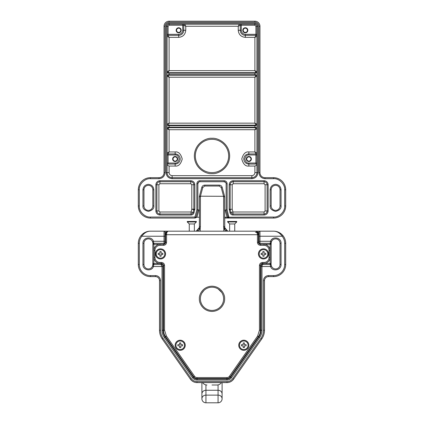 <?xml version="1.0" encoding="UTF-8"?>
<svg xmlns="http://www.w3.org/2000/svg" width="424" height="424" viewBox="0 0 424 424"><rect width="100%" height="100%" fill="white"/><g stroke="black" fill="none" stroke-linecap="round" stroke-linejoin="round"><path stroke-width="0.64" d="M194.362 231.181L194.362 223.962L189.258 223.962L189.258 231.181M194.362 223.962L196.354 221.964L187.265 221.964L189.258 223.962M196.354 221.964L196.354 221.461L187.265 221.461L187.265 221.964M234.742 231.181L234.742 223.962L229.638 223.962L229.638 231.181M234.742 223.962L236.735 221.964L227.646 221.964L229.638 223.962M236.735 221.964L236.735 221.461L227.646 221.461L227.646 221.964M200.393 196.821L199.381 196.821L199.381 226.511A5.046 5.046 0 0 1 199.259 227.619L200.245 227.842A6.058 6.058 -83.6 0 0 200.393 226.511L200.43 196.423L199.423 196.307L200.462 196.19L202.783 187.519L204.734 186.025L219.266 186.025L221.217 187.519L223.538 196.19L224.577 196.307A3.026 3.026 84.3 0 1 224.619 196.821L224.757 227.677M200.462 196.19L224.577 196.307M224.513 196.036L222.192 187.366C221.72 185.956 220.745 185.209 219.266 185.118L204.734 185.118C203.255 185.209 202.28 185.956 201.808 187.366L199.444 196.211M199.487 196.036L199.423 196.307A3.026 3.026 0 0 0 199.381 196.821M201.808 187.366L202.783 187.519M222.192 187.366L221.217 187.519M227.757 231.181L224.741 227.619A5.046 5.046 0 0 1 224.619 226.511L223.607 226.511A6.058 6.058 -96.4 0 0 223.755 227.842L224.762 227.714L223.782 227.948L223.782 231.181M224.762 227.714L225.213 230.423L223.755 227.842M200.218 231.181L200.218 227.948L199.259 227.619L196.243 231.181M200.245 227.842L198.787 230.423L199.238 227.714M225.791 231.181L225.213 230.423L225.213 231.181M226.273 230.248L227.301 230.969M196.699 230.969L197.727 230.248M199.243 227.677L199.381 226.511L200.393 226.511M198.787 231.181L198.787 230.423L198.209 231.181M212 385.003L217.046 385.003L212 385.003M220.581 306.637A11.607 11.607 0 0 1 203.419 306.637M203.891 290.509L201.904 293.085M221.694 292.433L218.174 288.988A11.607 11.607 0 0 0 205.826 288.988A11.607 11.607 0 0 1 220.581 291.002M174.142 231.181L150.419 231.181C146.942 231.117 143.831 232.585 141.075 235.585A12.116 12.116 0 0 0 138.304 243.297L138.304 264.497A12.116 12.116 0 0 0 150.419 276.607L155.465 276.607A4.039 4.039 0 0 1 159.504 280.646L159.504 330.259A15.142 15.142 0 0 0 162.244 338.94L190.408 379.167A8.077 8.077 0 0 0 197.022 382.607L226.978 382.607A8.077 8.077 0 0 0 233.592 379.167L261.756 338.94A15.142 15.142 0 0 0 264.497 330.259L264.497 280.646A4.039 4.039 0 0 1 268.535 276.607L273.581 276.607A12.116 12.116 0 0 0 285.697 264.497L285.697 243.297A12.116 12.116 0 0 0 280.752 233.534M280.238 233.174A12.116 12.116 0 0 0 278.118 232.066M145.485 232.23A12.116 12.116 0 0 0 142.067 234.52M159.504 280.646A4.039 4.039 0 0 0 155.465 276.607A4.039 4.039 0 0 1 159.504 280.646A4.039 4.039 0 0 0 155.465 276.607L155.465 275.6A5.046 5.046 0 0 1 160.516 280.646L159.504 280.646M260.458 289.868A1.007 1.007 0 0 1 260.961 290.742A1.007 1.007 0 0 0 260.458 289.868A1.007 1.007 0 0 1 260.961 290.742L260.458 290.731M260.458 290.027L260.458 330.259M282.925 235.585L282.146 236.226C279.808 232.887 276.957 231.207 273.581 231.181C277.169 231.17 280.285 232.638 282.925 235.585A12.116 12.116 0 0 1 285.697 243.297A12.116 12.116 0 0 0 282.925 235.585M163.039 290.742A1.007 1.007 0 0 1 163.542 289.868A1.007 1.007 0 0 0 163.039 290.742L163.542 290.027M166.113 232.193L165.058 232.193L165.058 236.226L165.058 232.193A1.007 1.007 0 0 0 164.046 231.181A1.007 1.007 0 0 1 165.058 232.193A1.007 1.007 0 0 0 164.046 231.181L169.674 231.181M254.326 231.181L256.472 231.181M150.419 231.181C147.043 231.207 144.192 232.887 141.855 236.226L141.075 235.585A12.116 12.116 0 0 0 138.304 243.297A12.116 12.116 0 0 1 141.075 235.585M271.477 241.648L270.538 241.277L258.942 241.277L258.942 242.284A1.007 1.007 0 0 0 259.954 243.297L270.242 243.297L270.146 243.8A1.007 0.503 0 0 0 271.159 243.297L271.477 241.648A4.441 4.441 0 0 1 280.041 243.297L280.041 264.497A4.441 4.441 0 0 1 271.477 266.139L270.538 266.516L270.242 264.497L262.981 264.497C262.361 264.634 262.027 265.307 261.974 266.516L261.974 330.259A12.619 12.619 0 0 1 259.689 337.493L258.863 336.916A11.607 11.607 0 0 0 260.961 330.259A11.607 11.607 0 0 1 258.863 336.916L230.698 377.137A4.542 4.542 0 0 1 226.978 379.077L197.022 379.077A4.542 4.542 0 0 1 193.302 377.137L165.137 336.916A11.607 11.607 0 0 1 163.039 330.259L163.039 266.516A2.019 2.019 0 0 0 161.019 264.497L153.758 264.497L153.854 263.993A1.007 0.503 180 0 0 152.841 264.497L152.523 266.139L153.462 266.516C151.591 272.001 142.607 270.3 142.946 264.497L142.946 243.297C142.66 237.504 151.633 235.76 153.462 241.277L153.758 243.297L164.046 243.297A1.007 1.007 0 0 0 165.058 242.284L165.058 241.277L153.462 241.277L152.523 241.648L152.767 242.475A1.007 1.007 0 0 0 153.758 243.297L153.854 243.8A1.007 0.503 0 0 1 152.841 243.297A4.441 4.441 0 0 0 152.831 242.957M142.946 264.497L143.959 264.497A4.441 4.441 0 0 0 152.523 266.139A4.441 4.441 0 0 1 143.959 264.497L143.959 243.297A4.441 4.441 0 0 1 152.523 241.648M190.408 379.167A8.077 8.077 0 0 0 197.022 382.607A8.077 8.077 0 0 1 190.408 379.167L191.235 378.584A7.065 7.065 0 0 0 197.022 381.6L197.022 382.607M261.756 338.94A15.142 15.142 0 0 0 264.497 330.259A15.142 15.142 0 0 1 261.756 338.94L260.93 338.363A14.135 14.135 0 0 0 263.484 330.259L264.497 330.259M271.201 265.095A4.441 4.441 0 0 0 271.477 266.139L271.233 265.318A1.007 1.007 0 0 0 270.242 264.497L270.146 263.993A1.007 0.503 180 0 1 271.159 264.497A4.441 4.441 0 0 0 271.169 264.836M271.233 242.486L271.233 242.475A1.007 1.007 0 0 1 270.242 243.297L270.538 241.277C272.409 235.786 281.393 237.493 281.054 243.297L281.054 264.497C281.34 270.289 272.367 272.033 270.538 266.516L260.961 266.516L260.961 330.259L261.974 330.259M271.233 265.318L271.159 264.497M281.054 243.297L280.041 243.297A4.441 4.441 0 0 0 271.291 242.226M271.265 242.327A4.441 4.441 0 0 0 271.159 243.297L271.159 244.304L271.159 243.297M152.767 242.475L152.841 243.297M152.799 242.692A4.441 4.441 0 0 0 148.098 238.866A4.441 4.441 0 0 0 143.959 243.297L142.946 243.297M152.767 265.313L152.767 265.313A1.007 1.007 0 0 1 153.758 264.497L153.462 266.516L162.026 266.516L162.026 330.259L163.335 330.259A11.316 11.316 0 0 0 165.381 336.746L165.561 336.619M152.735 265.461A4.441 4.441 0 0 0 152.841 264.497L152.841 263.484L160.007 263.484L160.007 262.477A5.046 5.046 0 0 1 154.961 257.426L154.961 250.361A5.046 5.046 0 0 1 160.007 245.316L163.542 245.316C165.371 245.125 166.383 244.118 166.574 242.284L166.574 234.716L165.561 234.716L165.561 234.207L165.561 242.284A2.019 2.019 0 0 1 163.542 244.304A2.019 2.019 0 0 0 165.561 242.284A2.019 2.019 0 0 1 163.542 244.304L160.007 244.304A6.058 6.058 0 0 0 153.954 250.361L153.954 257.426A6.058 6.058 0 0 0 160.007 263.484L161.523 263.484A2.019 2.019 0 0 1 163.542 265.504L163.542 330.232A11.104 11.104 0 0 0 165.551 336.603L193.731 376.851A4.039 4.039 0 0 0 197.043 378.574L226.957 378.574A4.039 4.039 0 0 0 230.269 376.851L258.449 336.603A11.104 11.104 0 0 0 260.458 330.232L260.458 265.504A2.019 2.019 0 0 1 262.477 263.484A2.019 2.019 0 0 0 260.458 265.504A2.019 2.019 0 0 1 262.477 263.484L262.477 262.477C260.649 262.663 259.636 263.675 259.446 265.504L259.446 330.232L257.622 336.02L229.442 376.268A3.026 3.026 0 0 1 226.957 377.561L197.043 377.561A3.026 3.026 0 0 1 194.558 376.268L166.378 336.02L164.554 330.232L164.554 265.504C164.364 263.675 163.351 262.668 161.523 262.477L160.007 262.477M252.746 344.744L252.932 344.871A1.007 0.716 -55 0 1 252.328 345.343M253.17 345.041A1.007 1.007 0 0 1 252.243 345.465A1.007 1.007 0 0 0 253.17 345.041L252.932 344.871L258.619 336.746A11.316 11.316 0 0 0 260.665 330.259L260.961 330.259M258.942 241.277L258.942 232.193A1.007 1.007 0 0 1 259.954 231.181L249.858 231.181M258.645 243.18L258.942 242.968M273.581 231.181L259.954 231.181A1.007 1.007 0 0 0 258.942 232.193L257.887 232.193M165.519 242.703L165.058 242.703L165.355 243.18M171.672 345.343A1.007 0.716 55 0 1 171.068 344.871L170.83 345.041A1.007 1.007 0 0 0 171.757 345.465M177.195 354.141A1.007 1.007 0 0 1 177.115 353.118A1.007 1.007 0 0 0 177.195 354.141L177.439 353.971A1.007 0.716 55 0 1 177.2 353.24M192.819 375.542L192.708 375.542A1.007 0.641 90 0 1 192.125 374.943L191.881 375.113A1.007 1.007 0 0 0 192.708 375.542L192.925 375.696M231.599 374.943L231.875 374.943A1.007 0.641 -90 0 1 231.292 375.542A1.007 1.007 0 0 0 232.119 375.113L231.875 374.943L246.561 353.971L246.805 354.141A1.007 1.007 0 0 0 246.885 353.118A1.007 1.007 0 0 1 246.805 354.141M246.8 353.24A1.007 0.716 -55 0 1 246.561 353.971L246.376 353.839M260.733 264.481L262.981 263.484L262.981 264.497A2.019 2.019 0 0 0 260.961 266.516C261.062 265.297 261.735 264.624 262.981 264.497A2.019 2.019 0 0 0 260.961 266.516L260.458 266.516M163.267 264.481L161.019 263.484L161.019 264.497L162.026 266.516L163.039 266.516A2.019 2.019 0 0 0 161.019 264.497C162.265 264.624 162.938 265.297 163.039 266.516L163.542 266.516M258.439 239.761L258.942 239.761M258.942 243.62L258.942 242.284A1.007 1.007 0 0 0 259.954 243.297L259.954 231.181M165.058 242.284L165.058 242.968M165.058 242.703L165.058 236.226L141.855 236.226A11.104 11.104 0 0 0 139.316 243.297L138.304 243.297M165.561 239.761L165.058 239.761M262.477 263.484L263.993 263.484A6.058 6.058 0 0 0 270.046 257.426A6.058 6.058 0 0 1 263.993 263.484L271.159 263.484L271.159 244.304L260.458 244.304A2.019 2.019 0 0 1 258.439 242.284L258.439 234.207C258.025 232.135 257.018 231.128 255.407 231.181L168.593 231.181A3.026 3.026 0 0 0 167.575 231.356M171.254 344.744L165.381 336.746L164.311 337.493L192.475 377.72A5.554 5.554 0 0 0 197.022 380.084L197.022 379.077A4.542 4.542 0 0 1 193.302 377.137L193.726 376.841L193.296 377.132M230.704 377.132L230.28 376.835L230.698 377.137A4.542 4.542 0 0 1 226.978 379.077L226.978 380.084A5.554 5.554 0 0 0 231.525 377.72L259.689 337.493M160.007 245.316L160.007 244.304A6.058 6.058 0 0 0 153.954 250.361A6.058 6.058 0 0 1 160.007 244.304L152.841 244.304L152.841 263.484M224.619 298.819C225.107 294.993 221.323 286.433 212 286.2C202.683 286.433 198.893 294.987 199.381 298.819L199.381 298.819C198.893 302.646 202.677 311.205 212 311.439C221.317 311.205 225.107 302.646 224.619 298.819L224.614 299.084M224.105 302.386L223.967 302.821M221.863 306.69L221.545 307.077M220.257 308.365L219.51 308.958M218.567 309.594L218.111 309.859M208.714 311.004L208.216 310.856M208.067 310.808L206.679 310.262M205.99 309.912L205.571 309.679M204.956 309.292L203.796 308.407M201.882 306.361L201.395 305.662M201.098 305.179L200.674 304.384M200.658 304.347L200.494 303.997M200.139 303.118L199.895 302.381M258.349 233.486A3.026 3.026 0 0 0 258.248 233.152M258.11 232.845A3.026 3.026 0 0 0 257.771 232.31M257.363 231.891A3.026 3.026 0 0 0 256.902 231.573M256.425 231.356A3.026 3.026 0 0 0 255.407 231.181C256.557 231.223 257.23 232.167 257.426 234.006L258.439 234.207M167.098 231.573A3.026 3.026 0 0 0 166.637 231.891M166.229 232.31A3.026 3.026 0 0 0 165.89 232.845M165.752 233.152A3.026 3.026 0 0 0 165.652 233.486M263.993 262.477L263.993 263.484A6.058 6.058 0 0 0 270.046 257.426L270.046 250.361A6.058 6.058 0 0 0 263.993 244.304L263.993 245.316A5.046 5.046 0 0 1 269.039 250.361L269.039 257.426A5.046 5.046 0 0 1 263.993 262.477L262.477 262.477M166.574 234.006C166.77 232.167 167.443 231.223 168.593 231.181C166.982 231.128 165.975 232.135 165.561 234.207L166.574 234.006L166.574 234.716L257.426 234.716L257.426 234.006M248.846 345.258A5.046 5.046 0 0 0 241.277 340.885A5.046 5.046 0 0 0 241.277 349.63A5.046 5.046 0 0 0 248.846 345.258M185.246 345.258A5.046 5.046 0 0 0 177.677 340.885A5.046 5.046 0 0 0 177.677 349.63A5.046 5.046 0 0 0 185.246 345.258M165.561 253.897A5.046 5.046 0 0 0 157.993 249.524A5.046 5.046 0 0 0 157.993 258.269A5.046 5.046 0 0 0 165.561 253.897M268.535 253.897A5.046 5.046 0 0 0 260.961 249.524A5.046 5.046 0 0 0 260.961 258.269A5.046 5.046 0 0 0 268.535 253.897M200.393 298.819A11.607 11.607 0 0 1 217.804 288.765A11.607 11.607 0 0 1 217.804 308.873A11.607 11.607 0 0 1 200.393 298.819A11.607 11.607 0 0 1 217.804 288.765A11.607 11.607 0 0 1 217.804 308.873A11.607 11.607 0 0 1 200.393 298.819M258.37 233.576L258.439 234.716L257.426 234.716L257.426 242.284C257.617 244.118 258.629 245.125 260.458 245.316L263.993 245.316M270.046 250.361A6.058 6.058 0 0 0 263.993 244.304A6.058 6.058 0 0 1 270.046 250.361L269.039 250.361M230.269 376.851A4.039 4.039 0 0 1 226.957 378.574A4.039 4.039 0 0 0 230.269 376.851L229.442 376.268M197.043 378.574A4.039 4.039 0 0 1 193.731 376.851A4.039 4.039 0 0 0 197.043 378.574L197.043 377.561M153.954 257.426A6.058 6.058 0 0 0 160.007 263.484A6.058 6.058 0 0 1 153.954 257.426L154.961 257.426M184.493 345.258A4.293 4.293 0 0 1 178.054 348.973A4.293 4.293 0 0 1 178.054 341.543A4.293 4.293 0 0 1 184.493 345.258M177.879 345.862L177.879 344.654L179.596 344.654L179.596 342.936L180.804 342.936L180.804 344.654L182.521 344.654L182.521 345.862L180.804 345.862L180.804 347.579L179.596 347.579L179.596 345.862L177.879 345.862M248.093 345.258A4.293 4.293 0 0 1 241.654 348.973A4.293 4.293 0 0 1 241.654 341.543A4.293 4.293 0 0 1 248.093 345.258M243.196 342.936L244.404 342.936L244.404 344.654L246.121 344.654L246.121 345.862L244.404 345.862L244.404 347.579L243.196 347.579L243.196 345.862L241.479 345.862L241.479 344.654L243.196 344.654L243.196 342.936M267.777 253.897A4.293 4.293 0 0 1 261.343 257.612A4.293 4.293 0 0 1 261.343 250.181A4.293 4.293 0 0 1 267.777 253.897M262.88 251.575L264.094 251.575L264.094 253.287L265.806 253.287L265.806 254.501L264.094 254.501L264.094 256.218L262.88 256.218L262.88 254.501L261.163 254.501L261.163 253.287L262.88 253.287L262.88 251.575M164.804 253.897A4.293 4.293 0 0 1 158.369 257.612A4.293 4.293 0 0 1 158.369 250.181A4.293 4.293 0 0 1 164.804 253.897M159.906 251.575L161.12 251.575L161.12 253.287L162.837 253.287L162.837 254.501L161.12 254.501L161.12 256.218L159.906 256.218L159.906 254.501L158.194 254.501L158.194 253.287L159.906 253.287L159.906 251.575M223.607 298.819A11.607 11.607 0 0 0 206.197 288.765A11.607 11.607 0 0 0 206.197 308.873A11.607 11.607 0 0 0 223.607 298.819M225.796 182.612L224.116 181.716A2.019 2.019 0 0 1 226.135 183.735L226.135 209.981L224.619 210.06M199.381 209.981L196.858 209.848L194.929 217.046L150.419 217.046C144.923 217.544 138.818 211.438 139.316 205.942L139.316 189.793C138.818 184.297 144.923 178.191 150.419 178.684L159 178.684C162.652 178.303 164.671 176.283 165.058 172.626L165.058 26.246C165.312 23.813 166.659 22.467 169.097 22.207L169.097 21.2L254.904 21.2A5.046 5.046 0 0 1 259.954 26.246L258.942 26.246L258.942 172.626C259.329 176.283 261.348 178.303 265 178.684L273.581 178.684C279.077 178.191 285.182 184.297 284.684 189.793L284.684 205.942C285.182 211.438 279.077 217.544 273.581 217.046L227.079 217.226L229.061 218.058L273.581 218.058L273.581 217.046M198.766 182.055L197.865 183.735L197.865 206.35M228.732 218L229.066 218.058A1.007 1.007 0 0 1 228.096 217.311L226.135 209.981L227.142 209.848L227.142 183.735L226.135 183.735L225.981 182.961M224.619 217.221L227.079 217.221L225.155 210.055M229.05 218.058L224.619 218.058L229.05 218.058M165.058 26.246L164.046 26.246A5.046 5.046 0 0 1 169.097 21.2A5.046 5.046 0 0 0 164.046 26.246L164.046 172.626A5.046 5.046 0 0 1 159 177.677L150.419 177.677A12.116 12.116 0 0 0 138.304 189.793L138.304 205.942A12.116 12.116 0 0 0 150.419 218.058L194.95 218.058M227.142 209.848L229.071 218.058A1.007 1.007 0 0 1 228.096 217.311M284.684 205.942L285.697 205.942A12.116 12.116 0 0 1 273.581 218.058A12.116 12.116 0 0 0 285.697 205.942L285.697 189.793L284.684 189.793M273.581 178.684L273.581 177.677A12.116 12.116 0 0 1 285.697 189.793A12.116 12.116 0 0 0 273.581 177.677L265 177.677A5.046 5.046 0 0 1 259.954 172.626L259.954 26.246A5.046 5.046 0 0 0 254.904 21.2L254.904 22.207C257.341 22.467 258.688 23.813 258.942 26.246M271.159 205.942L271.159 189.793A4.441 4.441 0 0 1 275.6 185.346A4.441 4.441 0 0 1 280.041 189.793L280.041 205.942A4.441 4.441 0 0 1 275.6 210.383A4.441 4.441 0 0 1 271.159 205.942L270.146 205.942C269.839 208.518 271.657 210.336 275.6 211.396C279.543 210.336 281.361 208.518 281.054 205.942L280.041 205.942A4.441 4.441 0 0 1 275.6 210.383A4.441 4.441 0 0 1 271.159 205.942M143.959 205.942L143.959 189.793A4.441 4.441 0 0 1 148.4 185.346A4.441 4.441 0 0 1 152.841 189.793L152.841 205.942A4.441 4.441 0 0 1 148.4 210.383A4.441 4.441 0 0 1 143.959 205.942L142.946 205.942C142.639 208.518 144.457 210.336 148.4 211.396C152.343 210.336 154.161 208.518 153.854 205.942L152.841 205.942A4.441 4.441 0 0 1 148.4 210.383A4.441 4.441 0 0 1 143.959 205.942M199.381 217.221L196.927 217.221L195.199 218.021M212 139.316A16.658 16.658 0 0 1 228.658 155.974A16.658 16.658 0 0 1 212 172.626A16.658 16.658 0 0 1 195.342 155.974A16.658 16.658 0 0 1 212 139.316A16.658 16.658 0 0 1 228.658 155.974A16.658 16.658 0 0 1 212 172.626A16.658 16.658 0 0 1 195.342 155.974A16.658 16.658 0 0 1 212 139.316M246.726 159A2.12 2.12 0 0 1 248.846 156.88A2.12 2.12 0 0 1 250.966 159A2.12 2.12 0 0 1 248.846 161.12A2.12 2.12 0 0 1 246.726 159M243.196 30.284A2.12 2.12 0 0 1 245.316 28.164A2.12 2.12 0 0 1 247.436 30.284A2.12 2.12 0 0 1 245.316 32.404A2.12 2.12 0 0 1 243.196 30.284M173.034 159A2.12 2.12 0 0 1 175.154 156.88A2.12 2.12 0 0 1 177.274 159A2.12 2.12 0 0 1 175.154 161.12A2.12 2.12 0 0 1 173.034 159M176.564 30.284A2.12 2.12 0 0 1 178.684 28.164A2.12 2.12 0 0 1 180.804 30.284A2.12 2.12 0 0 1 178.684 32.404A2.12 2.12 0 0 1 176.564 30.284M198.867 209.981L196.927 217.221L195.904 217.311A1.007 1.007 0 0 1 194.929 218.058L194.929 217.046L195.904 217.311L197.865 209.981L197.865 183.735A2.019 2.019 0 0 1 199.884 181.716L224.116 181.716L224.116 180.703L199.884 180.703C198.061 180.9 197.049 181.907 196.858 183.735L196.858 209.848M256.923 154.961L255.916 154.961L255.916 153.954A1.007 1.007 0 0 0 256.923 152.942L254.904 151.935L255.916 153.954L248.846 153.954A5.046 5.046 0 0 0 243.8 159A5.046 5.046 0 0 0 248.846 164.046L248.846 166.065L254.904 166.065L256.923 165.058A1.007 1.007 0 0 0 255.916 164.046L255.916 163.039L248.846 163.039C246.938 163.267 245.591 161.92 244.807 159C245.591 156.08 246.938 154.733 248.846 154.961L255.916 154.961L255.916 163.039L256.923 163.039M167.077 163.039L168.084 163.039L168.084 164.046A1.007 1.007 0 0 0 167.077 165.058L169.097 166.065L175.154 166.065L175.154 163.039L168.084 163.039L168.084 154.961L175.154 154.961C177.062 154.733 178.409 156.08 179.193 159C178.409 161.92 177.062 163.267 175.154 163.039M248.846 161.523A2.523 2.523 0 0 1 246.662 157.739A2.523 2.523 0 0 1 251.035 157.739A2.523 2.523 0 0 1 248.846 161.523M247.839 30.284A2.523 2.523 0 0 1 244.054 32.473A2.523 2.523 0 0 1 244.054 28.101A2.523 2.523 0 0 1 247.839 30.284M177.677 159A2.523 2.523 0 0 1 173.893 161.184A2.523 2.523 0 0 1 173.893 156.816A2.523 2.523 0 0 1 177.677 159M181.207 30.284A2.523 2.523 0 0 1 177.423 32.473A2.523 2.523 0 0 1 177.423 28.101A2.523 2.523 0 0 1 181.207 30.284M255.916 26.246L255.916 34.323L245.316 34.323C242.878 34.068 241.532 32.722 241.277 30.284L241.277 25.239L254.904 25.239L255.916 26.246L256.923 26.246L256.923 172.626A5.046 5.046 0 0 1 251.877 177.677L172.123 177.677A5.046 5.046 0 0 1 167.077 172.626L167.077 26.246A2.019 2.019 0 0 1 169.097 24.226L254.904 24.226A2.019 2.019 0 0 1 256.923 26.246L257.935 26.246C257.739 24.422 256.732 23.41 254.904 23.219L169.097 23.219C167.268 23.41 166.261 24.422 166.065 26.246L166.065 172.626C166.452 176.283 168.471 178.303 172.123 178.684L251.877 178.684C255.529 178.303 257.548 176.283 257.935 172.626L257.935 26.246M264.094 180.703L264.094 183.735L233.2 183.735L233.2 181.716L264.094 181.716A3.026 3.026 0 0 1 267.12 184.742L267.12 210.993A3.026 3.026 0 0 1 264.094 214.019L232.946 214.019A2.019 2.019 0 0 1 230.995 212.525L230.243 209.705A2.019 2.019 0 0 1 230.174 209.186L230.174 184.742A3.026 3.026 0 0 1 233.2 181.716L233.2 180.703C230.767 180.963 229.421 182.309 229.161 184.742L229.161 209.186L230.02 212.784C230.497 214.184 231.472 214.931 232.946 215.026L264.094 215.026C266.526 214.772 267.873 213.426 268.127 210.993L268.127 184.742C267.873 182.309 266.526 180.963 264.094 180.703L233.2 180.703M190.8 180.703L190.8 183.735L159.906 183.735L159.906 181.716L190.8 181.716A3.026 3.026 0 0 1 193.826 184.742L193.826 209.186A2.019 2.019 0 0 1 193.757 209.705L193.005 212.525A2.019 2.019 0 0 1 191.054 214.019L159.906 214.019A3.026 3.026 0 0 1 156.88 210.993L156.88 184.742A3.026 3.026 0 0 1 159.906 181.716L159.906 180.703C157.474 180.963 156.127 182.309 155.873 184.742L155.873 210.993C156.127 213.426 157.474 214.772 159.906 215.026L191.054 215.026C192.528 214.931 193.503 214.184 193.98 212.784L194.839 209.186L194.839 184.742C194.579 182.309 193.233 180.963 190.8 180.703L159.906 180.703M175.154 166.065C178.493 166.468 180.847 164.114 182.219 159C180.847 153.886 178.493 151.532 175.154 151.935L175.154 153.954L168.084 153.954L169.097 151.935L169.097 129.723L168.084 127.704L169.097 127.704L169.097 125.181L254.904 125.181L254.904 125.684L255.714 125.684L256.923 124.174L255.916 125.181L168.084 125.181L167.395 124.91L167.077 124.174L168.286 125.684L254.904 125.684L254.904 127.2L168.286 127.2L167.077 128.716L169.097 129.723L254.904 129.723L256.923 128.716L255.714 127.2L254.904 127.2L254.904 127.704L255.916 127.704L254.904 129.723L254.904 151.935L248.846 151.935C245.507 151.532 243.153 153.886 241.781 159C243.153 164.114 245.507 166.468 248.846 166.065M167.84 127.735A1.007 1.007 0 0 1 168.084 127.704L168.286 127.2M168.132 127.704L168.402 127.704M168.763 127.704L169.043 127.704M169.097 127.704L254.904 127.704L169.097 127.704M175.154 151.935L169.097 151.935L167.077 152.942A1.007 1.007 0 0 0 168.084 153.954L168.084 154.961L167.077 154.961M229.161 184.742L230.174 184.742L230.174 209.445L230.995 212.525L232.946 212L264.094 212L265.101 210.993L265.101 184.742L264.094 183.735M256.562 127.942A1.007 1.007 0 0 1 256.923 128.716L255.714 127.2M168.084 127.704L167.077 128.716A1.007 1.007 0 0 1 167.316 128.064M248.846 151.935L248.846 153.954A5.046 5.046 0 0 0 243.8 159A5.046 5.046 0 0 0 248.846 164.046L256.112 164.067M241.277 24.226L241.277 25.239L240.265 25.239L238.246 26.246L239.258 24.226A1.007 1.007 0 0 1 240.265 25.239L240.265 30.284A5.046 5.046 0 0 0 245.316 35.335L255.916 35.335L255.916 34.323L256.923 34.323M167.077 165.058A1.007 1.007 0 0 1 168.084 164.046L175.154 164.046A5.046 5.046 0 0 0 180.2 159A5.046 5.046 0 0 0 175.154 153.954A5.046 5.046 0 0 1 180.2 159A5.046 5.046 0 0 1 175.154 164.046M167.077 34.323L168.084 34.323L168.084 35.335L169.097 37.354L167.077 36.342A1.007 1.007 0 0 1 168.084 35.335L178.684 35.335A5.046 5.046 0 0 0 183.735 30.284L183.735 25.239L182.723 25.239L182.723 30.284C182.468 32.722 181.122 34.068 178.684 34.323L168.084 34.323L168.084 26.246L169.097 25.239L182.723 25.239L182.723 24.226M256.923 36.342A1.007 1.007 0 0 0 255.916 35.335L254.904 37.354L256.923 36.342M256.923 71.677A1.007 1.007 0 0 1 256.684 72.329A1.007 1.007 0 0 0 256.923 71.677L254.904 70.665L254.904 37.354L245.316 37.354C241.055 36.904 238.696 34.545 238.246 30.284L238.246 26.246L185.754 26.246L184.742 24.226A1.007 1.007 0 0 0 183.735 25.239L185.754 26.246L185.754 30.284C185.304 34.545 182.945 36.904 178.684 37.354L169.097 37.354L169.097 70.665L167.077 71.677L168.286 73.188L255.714 73.188L256.923 71.677L255.916 72.684A1.007 1.007 0 0 0 256.16 72.658A1.007 1.007 0 0 1 255.916 72.684L254.904 70.665L169.097 70.665L168.084 72.684L167.077 71.677A1.007 1.007 0 0 0 167.628 72.578A1.007 1.007 0 0 1 167.077 71.677M255.714 74.703L256.923 76.219L255.714 74.703L168.286 74.703L167.077 76.219L169.097 77.226L169.097 123.161L167.077 124.174M256.923 76.219A1.007 1.007 0 0 0 256.684 75.567A1.007 1.007 0 0 1 256.923 76.219L254.904 77.226L255.911 75.207A1.007 1.007 0 0 1 256.16 75.239A1.007 1.007 0 0 0 255.916 75.207L169.097 75.207L254.904 75.212L254.904 72.684L168.089 72.684A1.007 1.007 0 0 1 167.84 72.658A1.007 1.007 0 0 0 168.084 72.684L168.286 73.188M256.923 124.174L256.886 124.444L256.923 124.174A1.007 1.007 0 0 1 256.684 124.82A1.007 1.007 0 0 0 256.923 124.174L254.904 123.161L254.904 77.226L169.097 77.226L168.084 75.207L169.097 75.212L169.097 72.684L255.916 72.684L255.714 73.188M256.769 164.517L256.456 164.205M167.544 164.205L167.231 164.517M167.077 76.219A1.007 1.007 0 0 1 167.316 75.567A1.007 1.007 0 0 0 167.077 76.219L168.084 75.207A1.007 1.007 0 0 0 167.84 75.239A1.007 1.007 0 0 1 168.084 75.207L168.286 74.703M230.206 209.445L232.193 209.186L232.946 212L232.946 215.026M193.98 212.784L191.054 212L191.807 209.186L194.733 209.965M255.184 164.046L248.994 164.046M175.006 164.046L168.816 164.046M168.132 72.684L168.402 72.684M168.763 72.684L169.043 72.684M254.957 72.684L255.237 72.684M255.598 72.684L255.868 72.684M255.868 75.207L255.598 75.207M255.237 75.207L254.957 75.207M169.043 75.207L168.763 75.207M168.402 75.207L168.132 75.207M255.714 125.684L255.916 125.181A1.007 1.007 0 0 0 256.16 125.149A1.007 1.007 0 0 1 255.916 125.181L254.904 123.161L169.097 123.161L168.312 125.181M167.395 124.91L168.084 125.181M168.651 125.181L169.075 125.181M254.957 125.181L255.237 125.181M255.598 125.181L255.868 125.181M218.058 402.8L218.058 395.12A4.039 3.641 0 0 1 222.097 398.761A4.039 4.039 0 0 1 218.058 402.8L205.942 402.8L205.942 395.12L218.058 395.12L218.058 390.26A4.039 3.641 -0 0 1 222.097 393.907L222.097 398.761M205.942 402.8A4.039 4.039 0 0 1 201.904 398.761A4.039 3.641 0 0 1 205.942 395.12L205.942 384.902M201.904 398.761L201.904 393.907A4.039 3.641 -0 0 1 205.942 390.26L218.058 390.26L218.058 384.902M223.538 196.19L223.607 196.821L224.619 196.821M204.734 185.118L204.734 186.025M219.266 185.118L219.266 186.025M223.607 196.821L223.607 226.511M165.63 233.576L166.966 231.652M139.316 243.297L139.316 264.497L138.304 264.497A12.116 12.116 0 0 0 150.419 276.607L150.419 275.6L155.465 275.6M160.516 280.646L160.516 330.259L159.504 330.259A15.142 15.142 0 0 0 162.244 338.94L163.07 338.363L191.235 378.584M197.022 381.6L226.978 381.6L226.978 382.607A8.077 8.077 0 0 0 233.592 379.167L232.765 378.584L260.93 338.363M263.484 330.259L263.484 280.646L264.497 280.646A4.039 4.039 0 0 1 268.535 276.607L268.535 275.6L273.581 275.6L273.581 276.607A12.116 12.116 0 0 0 285.697 264.497L284.684 264.497L284.684 243.297L285.697 243.297M258.439 336.619L258.863 336.916M281.054 264.497L280.041 264.497M139.316 264.497A11.104 11.104 0 0 0 150.419 275.6M160.516 330.259A14.135 14.135 0 0 0 163.07 338.363M226.978 381.6A7.065 7.065 0 0 0 232.765 378.584M263.484 280.646A5.046 5.046 0 0 1 268.535 275.6M273.581 275.6A11.104 11.104 0 0 0 284.684 264.497M284.684 243.297A11.104 11.104 0 0 0 282.146 236.226L258.942 236.226M163.542 330.259L163.542 290.731M272.982 238.516A5.454 5.454 0 0 0 270.538 241.277M164.311 337.493A12.619 12.619 0 0 1 162.026 330.259M164.046 244.24L164.046 231.181M144.197 239.825A5.454 5.454 0 0 0 143.169 241.76M151.018 269.277A5.454 5.454 0 0 0 152.688 267.857M258.942 242.703L258.481 242.703M260.458 269.542L260.961 269.542M197.022 380.084L226.978 380.084M163.039 269.542L163.542 269.542M177.624 353.839L192.401 374.943M231.525 377.72L230.698 377.137A4.542 4.542 0 0 1 226.978 379.077L226.978 378.574M247.537 352.185L247.961 352.482M252.015 346.694L251.591 346.397M192.475 377.72L193.302 377.137A4.542 4.542 0 0 0 197.022 379.077L197.022 378.574M172.409 346.397L171.985 346.694M176.04 352.482L176.464 352.185M259.954 244.24L259.954 243.297M231.292 375.542A1.007 1.007 0 0 0 232.119 375.113M192.708 375.542A1.007 1.007 0 0 1 191.881 375.113M270.146 243.8L270.146 263.993M153.854 263.993L153.854 243.8M255.407 232.193C256.621 232.304 257.294 232.977 257.426 234.207M260.458 245.316L260.458 244.304A2.019 2.019 0 0 1 258.439 242.284L257.426 242.284M257.622 336.02L258.449 336.603A11.104 11.104 0 0 0 260.458 330.232L259.446 330.232M164.554 330.232L163.542 330.232A11.104 11.104 0 0 0 165.551 336.603L166.378 336.02M161.523 262.477L161.523 263.484A2.019 2.019 0 0 1 163.542 265.504L164.554 265.504M270.046 257.426L269.039 257.426M260.458 265.504L259.446 265.504M226.957 378.574L226.957 377.561M193.731 376.851L194.558 376.268M153.954 250.361L154.961 250.361M163.542 244.304L163.542 245.316M165.561 242.284L166.574 242.284M165.058 172.626L164.046 172.626A5.046 5.046 0 0 1 159 177.677L159 178.684M139.316 189.793L138.304 189.793A12.116 12.116 0 0 1 150.419 177.677L150.419 178.684M150.419 217.046L150.419 218.058A12.116 12.116 0 0 1 138.304 205.942L139.316 205.942M265 178.684L265 177.677A5.046 5.046 0 0 1 259.954 172.626L258.942 172.626M270.146 189.793L271.159 189.793A4.441 4.441 0 0 1 275.6 185.346A4.441 4.441 0 0 1 280.041 189.793L281.054 189.793C280.704 186.502 278.886 184.684 275.6 184.339C272.314 184.684 270.496 186.502 270.146 189.793L270.146 205.942M142.946 189.793L143.959 189.793A4.441 4.441 0 0 1 148.4 185.346A4.441 4.441 0 0 1 152.841 189.793L153.854 189.793C153.504 186.502 151.686 184.684 148.4 184.339C145.114 184.684 143.296 186.502 142.946 189.793L142.946 205.942M195.904 217.311A1.007 1.007 0 0 1 194.929 218.058M169.097 22.207L254.904 22.207M281.054 205.942L281.054 189.793M153.854 205.942L153.854 189.793M212 173.639C217.168 174.349 229.426 169.049 229.665 155.974C229.426 142.893 217.168 137.593 212 138.304C206.833 137.593 194.574 142.893 194.335 155.974C194.574 169.049 206.833 174.349 212 173.639M227.142 183.735C226.951 181.907 225.939 180.9 224.116 180.703M254.904 166.065L254.904 172.626C254.713 174.455 253.7 175.467 251.877 175.658L172.123 175.658C170.3 175.467 169.287 174.455 169.097 172.626L169.097 166.065M199.884 180.703L199.884 181.716M197.865 183.735L196.858 183.735M254.904 172.626L257.935 172.626M251.877 175.658L251.877 178.684M172.123 175.658L172.123 178.684M169.097 172.626L166.065 172.626M168.084 26.246L166.065 26.246M169.097 25.239L169.097 23.219M254.904 25.239L254.904 23.219M265.101 184.742L268.127 184.742M265.101 210.993L268.127 210.993M264.094 212L264.094 215.026M230.995 212.525L230.02 212.784M230.243 209.705L229.267 209.965M230.174 209.186L229.161 209.186M194.839 209.186L191.807 209.186L191.807 184.742L194.839 184.742M159.906 215.026L159.906 212L191.054 212L191.054 215.026M155.873 184.742L158.899 184.742L158.899 210.993L155.873 210.993M248.846 164.046L248.846 163.039M248.846 154.961L248.846 153.954M238.246 30.284L241.277 30.284M245.316 37.354L245.316 34.323M175.154 153.954L175.154 154.961M178.684 37.354L178.684 34.323M185.754 30.284L182.723 30.284M256.923 152.942A1.007 1.007 0 0 1 255.916 153.954M167.077 36.342A1.007 1.007 0 0 1 168.084 35.335M239.258 24.226A1.007 1.007 0 0 1 240.265 25.239M230.174 184.742L232.193 184.742L232.193 209.186M233.2 183.735L232.193 184.742M191.807 184.742L190.8 183.735M158.899 210.993L159.906 212M159.906 183.735L158.899 184.742M222.097 393.907L222.097 382.607M201.904 393.907L201.904 382.607M224.619 226.511L224.741 227.619M227.598 231.112L226.098 230.078M197.902 230.078L196.402 231.112M258.439 233.576L257.034 231.652M221.344 382.607C220.326 384.149 218.895 384.95 217.046 385.003M202.656 382.607C203.674 384.149 205.105 384.95 206.954 385.003M165.561 234.716L165.561 233.576"/></g></svg>
